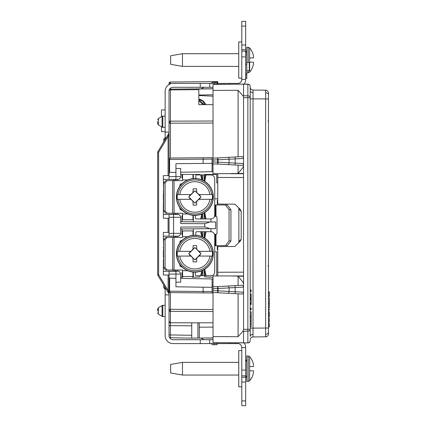 <?xml version="1.0" encoding="UTF-8"?>
<svg xmlns="http://www.w3.org/2000/svg" width="427" height="427" viewBox="0 0 427 427"><rect width="100%" height="100%" fill="white"/><g stroke="black" fill="none" stroke-linecap="round" stroke-linejoin="round"><path stroke-width="0.64" d="M246.801 74.026L246.801 64.21L245.669 64.21L245.669 74.026L246.801 74.026L246.801 78.397L245.669 78.397L246.801 78.397M246.801 64.21L246.801 54.747L245.669 54.747M170.64 64.301L170.64 55.788L182.468 53.706L182.468 66.382L170.64 64.301M249.651 47.957A18.921 18.921 0 0 1 252.597 52.847L252.597 53.007A18.916 18.868 -78.3 0 1 253.382 55.451A18.516 13.088 177.9 0 1 253.451 57.917L249.651 57.917L249.651 47.957L248.199 47.274L248.199 62.502M248.199 70.642L248.199 72.82L249.651 72.136L249.64 57.917M249.651 72.136L249.651 72.136A18.921 18.921 0 0 0 252.597 67.242L252.597 67.082A18.916 18.868 -101.7 0 0 253.382 64.637A18.516 13.088 2.1 0 0 253.451 62.171L249.651 62.171M248.199 47.274L246.801 47.274L246.801 54.747M170.64 372.963L170.64 364.45L182.468 362.368L182.468 375.045L170.64 372.963M249.651 356.614A18.921 18.921 0 0 1 252.597 361.509L252.597 361.669A18.916 18.868 -78.3 0 1 253.382 364.114A18.516 13.088 177.9 0 1 253.451 366.574L249.651 366.574L249.651 356.614L248.199 355.931L248.199 381.476L249.651 380.793L249.651 366.574M248.199 355.931L246.801 355.931L246.801 381.476L248.199 381.476M249.651 380.793L249.651 380.793A18.921 18.921 0 0 0 252.597 375.904L252.597 375.744A18.916 18.868 -101.7 0 0 253.382 373.299A18.516 13.088 2.1 0 0 253.451 370.833L249.651 370.833M241.789 78.141L238.762 78.141L238.762 41.953L241.789 41.953M241.789 386.798L238.762 386.798L238.762 350.61L241.789 350.61M182.003 240.481A1.895 1.895 0 0 0 179.927 242.878M179.927 264.543A1.895 1.895 0 0 0 182.003 266.939M204.095 237.738L204.843 237.732L204.757 238.138M202.644 236.98L202.644 231.712L204.111 231.712L204.111 237.588L205.27 231.712L204.111 231.712M192.972 272.058L192.972 276.509L182.564 276.509L182.564 270.029L165.676 270.029L163.626 267.665L163.626 239.755L165.676 237.391L167.144 237.391L165.094 239.755L163.626 239.755M192.972 235.357L192.972 230.906L182.564 230.906L182.564 237.391L174.051 237.391L174.051 270.029M202.644 231.712L201.485 231.712L202.51 236.921M204.757 269.277L206.033 275.703L200.722 275.703L201.677 270.851M206.033 275.703L210.943 275.703A3.784 3.784 0 0 0 214.728 271.919L214.728 235.496A3.784 3.784 0 0 0 210.943 231.712L206.033 231.712L204.843 237.732M201.677 236.563L200.722 231.712L196.756 231.712A0.945 0.945 0 0 0 195.806 232.656L195.806 235.282M195.342 272.154L195.342 274.758A0.945 0.945 0 0 0 196.287 275.703L200.722 275.703M167.144 237.391L174.051 237.391M163.626 267.665L165.094 267.665L165.094 239.755M165.094 267.665L167.144 270.029M200.722 231.712L201.485 231.712M205.27 231.712L206.033 231.712M204.843 269.683L204.095 269.683M192.972 230.906L182.564 230.906M214.957 245.669L214.957 234.316L215.459 234.316L215.459 245.669L214.728 245.669L214.728 251.813A1.42 1.42 0 0 0 214.824 251.818A1.42 1.42 0 0 1 214.728 251.813M202.644 270.435L202.644 275.703L204.021 275.703M182.003 183.717A1.895 1.895 0 0 0 179.927 186.113M179.927 207.778A1.895 1.895 0 0 0 182.003 210.169M204.095 180.973L204.843 180.968L204.757 181.374M202.644 180.215L202.644 174.947L204.111 174.947L204.111 180.824L205.27 174.947L204.111 174.947A1.42 1.42 0 0 0 204.656 174.456A1.42 1.42 0 0 1 204.095 174.947M192.972 215.293L192.972 219.745L182.564 219.745L182.564 213.265L165.676 213.265L163.626 210.901L163.626 182.991L165.676 180.621L167.144 180.621L165.094 182.991L163.626 182.991M167.144 180.621L182.564 180.621L182.564 174.456L192.972 174.456L192.972 178.593M202.644 174.947L201.485 174.947L202.51 180.157M204.757 212.513L206.033 218.939L200.722 218.939L201.677 214.087M206.033 218.939L210.943 218.939A3.784 3.784 0 0 0 214.728 215.155L214.728 178.732A3.784 3.784 0 0 0 210.943 174.947L206.033 174.947L204.843 180.968M201.677 179.799L200.722 174.947L196.756 174.947A0.945 0.945 0 0 0 195.806 175.892L195.806 178.518M195.342 215.384L195.342 217.994A0.945 0.945 0 0 0 196.287 218.939L200.722 218.939M163.626 210.901L165.094 210.901L165.094 182.991M165.094 210.901L167.144 213.265M200.722 174.947L201.485 174.947M205.27 174.947L206.033 174.947M204.843 212.918L204.095 212.918M217.759 198.838L214.824 198.838A1.42 1.42 0 0 0 214.728 198.838L214.728 204.981L215.459 204.987L215.459 216.34L216.009 216.34A1.42 1.089 90 0 1 217.023 217.759L217.023 232.896A1.42 1.089 90 0 1 216.009 234.311L215.459 234.316M203.327 174.947L204.021 174.947M194.861 215.395A18.446 18.446 0 0 1 176.415 196.943A18.446 18.446 0 0 1 194.861 178.497A18.446 18.446 0 0 1 213.313 196.943A18.446 18.446 0 0 1 194.861 215.395M194.861 215.224A18.281 18.281 0 0 1 176.586 196.943A18.281 18.281 0 0 1 194.861 178.667A18.281 18.281 0 0 1 213.142 196.943A18.281 18.281 0 0 1 194.861 215.224M194.861 190.853L188.771 196.943L194.861 203.038L200.957 196.943L194.861 190.725L198.859 194.579L212.336 194.579A17.635 17.635 0 0 1 212.336 199.308L209.961 199.308A15.281 15.281 0 0 1 179.767 199.308L177.386 199.308A17.635 17.635 0 0 1 177.386 194.579L179.767 194.579A15.281 15.281 0 0 1 209.961 194.579L212.336 194.579M177.386 194.579L190.869 194.579L194.861 190.725M196.82 192.545L196.543 188.777L193.18 188.777L192.903 192.545M194.861 203.038L190.869 199.308L177.386 199.308M212.336 199.308L198.859 199.308L194.861 203.161M192.903 201.341L193.18 205.115L196.543 205.115L196.82 201.341M198.859 194.579L200.049 195.982L200.049 195.278L199.222 195.155M190.447 198.726L188.713 196.943L190.869 194.579M190.869 199.308L190.447 198.63M198.859 199.308L199.222 198.731L200.049 198.608L200.049 197.904L200.957 196.943M200.049 195.982L201.01 196.943M189.673 197.904L189.673 198.608L190.501 198.731M190.501 195.155L189.673 195.278L189.673 195.982M200.049 197.904L199.222 198.731M196.82 201.357L196.548 201.357M193.175 201.357L192.903 201.357M196.543 188.777L196.82 192.529L196.548 192.529M193.175 192.529L192.903 192.529M194.861 272.159A18.446 18.446 0 0 1 176.415 253.707A18.446 18.446 0 0 1 194.861 235.261A18.446 18.446 0 0 1 213.313 253.707A18.446 18.446 0 0 1 194.861 272.159M194.861 271.988A18.281 18.281 0 0 1 176.586 253.707A18.281 18.281 0 0 1 194.861 235.432A18.281 18.281 0 0 1 213.142 253.707A18.281 18.281 0 0 1 194.861 271.988M194.861 247.617L188.771 253.707L194.861 259.803L200.957 253.707L194.861 247.495L198.859 251.343L212.336 251.343A17.635 17.635 0 0 1 212.336 256.072L209.961 256.072A15.281 15.281 0 0 1 179.767 256.072L177.386 256.072A17.635 17.635 0 0 1 177.386 251.343L179.767 251.343A15.281 15.281 0 0 1 209.961 251.343L212.336 251.343M177.386 251.343L190.869 251.343L194.861 247.495M196.82 249.309L196.543 245.541L193.18 245.541L192.903 249.309M194.861 259.803L190.869 256.072L177.386 256.072M212.336 256.072L198.859 256.072L194.861 259.926M193.175 258.121L192.881 257.823L193.18 261.879L196.543 261.879L196.82 258.111L196.548 258.121M198.859 251.343L200.049 252.747L200.049 252.047L199.222 251.919M190.447 255.49L188.713 253.707L190.869 251.343M190.869 256.072L190.447 255.394M198.859 256.072L199.222 255.495L200.049 255.373L200.049 254.673L200.957 253.707M200.049 252.747L201.01 253.707M189.673 254.673L189.673 255.373L190.501 255.495M190.501 251.919L189.673 252.047L189.673 252.747M200.049 254.673L199.222 255.495M196.543 245.541L196.82 249.293L196.548 249.293M193.175 249.293L192.903 249.293M198.838 99.299L202.681 101.082L204.965 104.652L202.681 101.082L198.838 99.299L202.681 101.082L204.96 104.652L202.681 101.082L198.838 99.299M198.838 99.614L204.047 104.652M203.252 104.652L198.838 100.943M205.691 104.652A8.513 8.513 0 0 0 198.838 99.149M205.27 275.703L204.111 269.832L204.111 275.703A1.42 1.42 0 0 1 204.891 276.979L213.025 277.235M216.719 275.943L216.719 251.818L214.824 251.818M210.943 228.68L210.943 231.712M193.351 234.316A1.42 1.42 0 0 1 192.972 235.277A1.42 1.42 0 0 0 193.351 234.316L193.351 228.835M181.993 234.316A1.42 1.42 0 0 0 182.564 235.448A1.42 1.42 0 0 1 181.993 234.316L181.993 228.931M177.36 236.174L177.36 237.391M177.36 270.029L177.36 271.225M180.669 277.235L182.836 277.235A1.42 1.42 0 0 1 181.993 275.943L181.993 273.104A1.42 1.42 0 0 1 182.564 271.967A1.42 1.42 0 0 0 181.993 273.104M193.351 273.104A1.42 1.42 0 0 0 192.972 272.138A1.42 1.42 0 0 1 193.351 273.104L193.351 275.943A1.42 1.42 0 0 1 192.508 277.235L199.783 276.979A1.42 1.42 0 0 1 200.578 275.703A1.42 1.42 0 0 0 199.783 276.979M217.759 182.868L216.719 182.868L216.719 174.456L204.656 174.456M200.578 174.947A1.42 1.42 0 0 1 200.017 174.456L193.324 174.456A1.42 1.42 0 0 1 193.351 174.712A1.42 1.42 0 0 0 193.324 174.456M193.351 174.712L193.351 177.547A1.42 1.42 0 0 1 192.972 178.513A1.42 1.42 0 0 0 193.351 177.547M181.993 177.547A1.42 1.42 0 0 0 182.564 178.683A1.42 1.42 0 0 1 181.993 177.547L181.993 174.712A1.42 1.42 0 0 1 182.019 174.456L180.669 174.456M177.36 179.431L177.36 180.621M177.36 213.265L177.36 214.477M181.993 216.34A1.42 1.42 0 0 1 182.564 215.203A1.42 1.42 0 0 0 181.993 216.34L181.993 221.72M193.351 216.34A1.42 1.42 0 0 0 192.972 215.373A1.42 1.42 0 0 1 193.351 216.34L193.351 221.821M210.943 218.939L210.943 221.976M163.626 260.369L163.36 260.363L163.36 274.993L169.033 275.047L169.033 271.321L175.94 271.294L172.796 271.241L175.94 271.209L175.94 270.029M175.94 180.621L175.94 179.441L163.36 179.329L163.626 191.312M175.94 214.466L175.94 213.265L175.94 214.466M215.459 245.669L216.009 245.669L216.009 234.311A1.42 1.089 90 0 0 217.023 232.896M214.957 234.316L214.541 234.316M215.459 216.34L214.957 216.34L214.957 204.987M214.541 216.34L214.957 216.34M230.938 240.935L227.313 245.669L225.429 245.669L229.053 240.935L230.938 240.935L230.938 209.716L229.053 209.716L225.429 204.987L215.459 204.987M175.94 237.391L175.94 236.184L175.94 237.391M229.053 240.935L229.053 209.716M225.429 245.669L216.009 245.669M225.429 204.987L227.313 204.987L230.938 209.716M215.934 234.316L215.934 245.669M215.934 204.987L215.934 216.34M182.836 277.235A1.42 1.42 0 0 1 181.993 275.943M204.095 275.703A1.42 1.42 0 0 1 204.891 276.979M268.466 297.902L269.32 297.918L269.32 303.357L268.466 303.373M250.206 339.78A2.84 2.84 0 0 1 253.024 336.94L265.653 336.828L253.024 336.94L253.014 334.362A2.84 2.007 0 0 0 250.206 336.369L250.206 86.478L250.206 97.703L247.863 97.703L247.863 84.247L243.545 84.21L243.545 95.819L247.863 95.829A2.365 1.559 180 0 1 250.206 97.388M251.028 89.216A2.84 2.84 0 0 0 253.024 90.06L265.653 90.172A2.84 2.84 0 0 1 268.466 93.011L268.466 333.989A2.84 2.84 0 0 1 265.653 336.828L265.653 90.172L253.024 90.06L253.024 98.861L250.206 98.861M250.206 89.211L250.206 90.631A2.84 2.007 0 0 0 253.014 92.638M268.466 95.84L268.466 98.968L268.466 95.84M217.759 249.672L217.284 249.672L217.284 245.669M217.284 204.987L217.284 200.252L217.759 200.252M217.759 173.762L217.759 204.037L234.893 204.186L240.38 209.529L241.207 211.381L241.207 239.189L240.39 241.041L234.903 246.464L217.759 246.614L217.759 272.25L243.545 272.159M217.759 275.943L217.759 272.25M213.025 96.198L198.838 95.525M213.025 338.088L204.613 338.013M243.545 97.687L243.545 287.115L218.064 288.471L218.064 290.846L235.181 291.764L235.08 293.653L213.025 292.5L213.025 286.821L242.013 285.3C242.936 285.375 243.449 285.978 243.545 287.115L243.545 329.313L247.863 329.297L247.863 97.703L243.545 97.687L243.091 95.984L243.545 95.819M243.545 275.943L213.025 275.943L213.025 286.821M243.545 342.924L247.863 342.886A2.365 2.365 0 0 0 250.206 340.522A2.365 2.365 0 0 1 247.863 342.886L213.025 342.657L243.545 342.79L243.545 331.181L243.091 331.016L238.085 336.706L213.025 336.593L213.025 342.523M213.025 292.5L213.025 336.593M243.545 167.64L243.006 167.475L238.085 173.479L243.545 173.495L213.025 173.762L213.025 84.343L247.863 84.114A2.365 2.365 0 0 1 250.206 86.478A2.365 2.365 0 0 0 247.863 84.114L247.863 84.247A2.365 2.252 180 0 1 250.206 86.5M217.589 286.581A1.895 0.379 87 0 1 218.064 288.471L217.685 288.471L217.589 286.581L235.08 285.668L235.181 291.764L243.545 292.201C243.449 293.338 242.936 293.947 242.013 294.016L217.589 292.735L217.685 288.471L213.025 288.716M213.025 158.155L235.08 156.997L235.181 158.887L218.064 159.805L218.064 162.18L235.181 163.098L235.08 164.987L213.025 163.829M217.589 157.915A1.895 0.379 87 0 1 218.064 159.805L217.685 159.805L217.589 157.915L242.013 156.634C242.936 156.709 243.449 157.312 243.545 158.449L235.181 158.887L235.181 163.098L243.545 163.536C243.449 164.673 242.936 165.276 242.013 165.35L217.589 164.069L217.685 159.805L213.025 160.05M238.085 173.479L238.085 165.142M243.006 167.475L243.545 165.633M238.085 336.706L238.085 293.813M243.091 331.016L243.545 329.313M238.085 285.508L238.085 276.226L243.545 276.21L230.906 275.943M243.545 173.762L230.906 173.762M238.085 156.842L238.085 90.294L213.025 90.407M217.759 177.456L243.545 177.547M217.759 246.614L234.903 246.464M238.085 90.294L243.091 95.984M238.853 242.6L238.853 208.008M214.541 82.278L217.097 82.299L212.811 82.294L214.541 82.278L214.541 83.414M217.097 344.701L214.541 344.722L217.097 344.701L217.097 343.586M217.097 82.299L217.097 83.414M203.882 87.295L201.09 88.859L170.442 89.126L213.025 88.752M210.81 83.414L212.811 82.294M214.541 343.586L214.541 344.722L212.811 344.706L210.81 343.586M203.882 339.705L200.914 338.045M268.466 98.968L253.024 98.861L253.014 334.362M238.085 276.226L243.006 282.231L243.545 282.066M243.545 284.072L243.006 282.231M213.025 84.477L243.545 84.076M250.206 340.5A2.365 2.252 -0 0 1 247.863 342.753L247.863 329.297L250.206 329.297M253.024 90.06A2.84 2.84 0 0 1 250.206 87.22A2.84 2.84 0 0 0 253.024 90.06M250.206 326.724L251.156 326.724L251.156 324.045L250.206 324.045M251.156 324.045L251.156 321.44L250.206 321.44M251.156 324.12L250.206 324.12M250.206 320.73L251.156 320.73L251.156 316.711L250.206 316.711M251.156 318.585L250.206 318.585M250.206 316.081L251.156 316.081L251.156 311.902L250.206 311.902M250.206 309.612L251.156 309.612L251.156 308.118L250.206 308.118M251.156 309.063L250.206 309.063M250.206 304.414L251.156 304.414L251.156 298.574L250.206 298.574M251.156 299.178L250.206 299.178M251.156 300.117L250.206 300.117M251.156 302.903L250.206 302.903M251.156 303.81L250.206 303.81M250.206 297.87L251.156 297.87L251.156 293.845L250.206 293.845M251.156 295.724L250.206 295.724M250.206 291.481L251.156 291.481L251.156 289.981L250.206 289.981M251.156 290.931L250.206 290.931M213.025 290.606L218.064 290.846A1.895 0.379 93 0 1 217.589 292.735M227.799 286.047A1.895 1.212 87 0 1 229.112 287.937L229.112 291.385A1.895 1.212 93 0 1 227.799 293.274M213.025 161.934L218.064 162.18A1.895 0.379 93 0 1 217.589 164.069M227.799 157.382A1.895 1.212 87 0 1 229.112 159.271L229.112 162.714A1.895 1.212 93 0 1 227.799 164.603M268.466 291.876L269.32 291.892L269.32 296.616L268.466 296.626M269.32 293.071L268.466 293.087M269.32 295.633L268.466 295.628M268.466 307.867L269.32 307.851L269.32 303.832L268.466 303.816M268.466 309.116L269.32 309.127L269.32 310.312L268.466 310.328M268.466 311.657L269.32 311.673L269.32 316.93L268.466 316.951M269.32 312.943L268.466 312.954M269.32 314.304L268.466 314.304M269.32 315.66L268.466 315.649M268.466 318.28L269.32 318.296L269.32 322.155L268.466 322.171M268.466 325.7L269.32 325.716L269.32 323.431L268.466 323.415M269.32 325.716L269.32 326.895L268.466 326.911M157.68 121.727L157.68 123.67L157.68 121.727M157.68 310.947L157.68 309.004L157.68 310.947M173.575 180.621L173.575 179.42L175.001 179.431L175.001 180.621M173.575 237.391L173.575 236.206L163.36 236.115L163.36 232.421L169.033 232.373M168.9 293.691A0.945 0.945 0 0 1 169.033 294.182A0.945 0.945 0 0 0 168.9 293.691L168.094 290.531L168.9 293.691A0.945 0.945 0 0 1 169.033 294.182A0.945 0.945 0 0 0 168.9 293.691L157.814 275.223L163.738 285.087L163.738 287.766L165.153 287.766M163.626 202.579L163.36 202.574L163.36 218.229L169.033 218.282M173.575 213.265L173.575 214.445L171.019 214.466L173.575 214.514L169.033 214.53L169.033 217.306L173.575 217.284L173.575 214.514M163.626 190.287L163.36 190.287M163.626 247.052L163.36 236.115M173.575 270.029L173.575 271.23M203.215 157.76L203.129 159.175L169.033 159.463L169.033 90.545A1.42 1.42 0 0 1 170.442 89.126L170.442 158.043L212.08 157.68L212.08 159.1L203.129 159.18L203.129 163.434L176.282 163.669L175.94 163.867L175.94 172.348L169.135 172.465L169.033 176.97L169.033 159.463A1.42 1.42 0 0 1 170.442 158.043L212.08 157.68M169.578 89.264L169.407 89.585A3.971 3.971 0 0 1 173.01 87.295L213.025 87.295M169.033 84.866L169.033 83.446A1.42 1.42 0 0 1 170.442 82.027L217.759 81.616L217.759 83.414M169.033 275.047L169.033 321.382L169.033 273.68L169.135 278.19L169.626 278.196L169.626 291.187L203.129 291.476L203.129 287.216L212.08 287.296L212.08 278.938L213.025 278.954M246.801 62.502L249.261 62.502L249.261 70.642L246.801 70.642M169.033 336.332L169.033 309.34L170.442 309.34L170.426 337.752L191.739 338.125L170.426 337.752A1.42 1.42 0 0 1 169.033 336.332L169.033 334.917L191.739 335.286M217.188 342.694L217.188 343.586L229.491 343.586L173.01 343.586A7.851 7.851 0 0 1 165.153 335.734L165.153 289.186L166.194 289.186M213.025 339.705L173.01 339.705A3.971 3.971 0 0 1 169.3 337.159M169.033 91.266L169.033 90.545M166.194 137.814L165.153 137.814L165.153 91.266A7.851 7.851 0 0 1 173.01 83.414L237.812 83.414A3.971 3.971 0 0 0 241.789 79.438L241.789 51.149L245.669 51.149L245.669 56.919L241.789 56.919M241.789 377.265L245.669 377.265L245.669 405.65L241.789 405.65L241.789 370.081L245.669 370.081L245.669 375.851L241.789 375.851M244.148 342.918A7.851 7.851 0 0 1 245.669 347.562L241.789 347.562L241.789 370.081M241.789 26.079L241.789 21.35L245.669 21.35L245.669 26.079L241.789 26.079L241.789 45L245.669 45L245.669 26.079M245.669 45L245.669 51.149M244.148 84.082A7.851 7.851 0 0 0 245.669 79.438L245.669 56.919M241.789 45L241.789 49.735L245.669 49.735L241.789 49.735L241.789 51.149M245.669 79.438L241.789 79.438M245.669 377.265L245.669 375.851M229.491 342.801L229.491 343.586L237.812 343.586A3.971 3.971 0 0 1 241.789 347.562M224.757 343.586L225.44 343.586M165.153 132.135L169.033 132.135M169.033 294.865L165.153 294.865M217.188 84.306L217.188 83.414M229.491 83.414L229.491 84.199M165.153 139.234L163.738 139.234L165.153 137.814L165.153 139.549M165.153 287.451L165.153 289.186L163.738 287.766M200.252 343.586L200.252 339.705M209.716 343.586L209.716 339.705M209.716 83.414L209.716 87.295M200.252 83.414L200.252 87.295M245.669 347.562L245.669 370.081M213.025 94.794L198.838 95.029M169.033 321.382A1.42 1.42 0 0 0 170.442 322.801L169.033 321.382L169.033 325.641L170.426 325.641L170.426 323.447M169.626 172.455L169.626 159.463A1.42 0.827 -90.5 0 1 170.442 158.043L170.362 158.049M203.215 292.895L203.129 291.476L212.08 291.55L212.08 292.97L170.442 292.607A1.42 0.827 -89.5 0 1 169.626 291.187L169.033 291.187A1.42 1.42 0 0 0 170.442 292.607L170.362 292.607M169.033 84.493L169.039 83.372M170.362 82.032L170.437 83.847M213.025 88.8L198.838 88.997L198.838 104.652L213.025 104.647M163.36 202.574L163.626 200.722M163.626 193.164L163.36 191.312M163.626 259.344L163.626 257.486M163.626 249.928L163.626 248.076M163.36 193.164L163.36 200.722M169.033 132.818A0.945 0.945 0 0 1 168.9 133.309L168.094 136.469L169.033 136.469L169.033 175.609L163.36 175.657L163.36 179.329M163.36 214.535L171.019 214.466M169.033 175.609L169.033 179.329L172.796 179.415M163.36 257.486L163.36 249.928M163.36 248.076L163.36 247.052M163.36 260.363L163.36 259.338M163.36 271.321L172.796 271.241M169.033 217.306L169.033 236.12L173.575 236.142L171.019 236.184M173.575 236.142L173.575 217.284L180.669 217.316L180.669 216.34L178.822 214.493L173.575 214.445M173.575 236.206L178.822 236.158L180.669 234.316L180.669 227.084L204.73 226.95L210.089 228.685L180.669 228.941M169.135 274.081L180.669 274.07L180.669 273.104L178.806 271.236L175.94 271.209M175.94 179.441L178.806 179.415L180.669 177.547L180.669 168.457L175.94 168.473M169.033 271.321L169.033 273.68M175.94 271.294L175.94 286.784L203.129 287.216M169.135 176.575L175.94 176.602L175.94 172.348M169.033 179.329L169.033 176.97M175.94 179.356L175.94 176.602L180.669 176.581M169.033 233.35L180.669 233.339M163.626 203.599L163.36 203.599M180.669 172.262L212.08 171.713L212.08 159.1M212.08 163.36L203.129 163.434M212.08 291.55L212.08 287.296M175.94 278.308L169.626 278.196M213.025 292.981L170.442 292.607L170.442 309.34L213.025 309.495M165.153 131.681L161.465 131.649L161.465 126.771M161.465 116.688L161.465 109.92L165.153 109.888M168.094 175.614L168.094 136.469L168.9 133.309L157.814 151.777L158.62 152.268L158.62 274.732L168.094 290.531L169.033 290.531M157.68 274.732L158.62 274.732L157.814 275.223A0.945 0.945 0 0 1 157.68 274.732L157.68 152.268L158.62 152.268L168.094 136.469M157.814 151.777A0.945 0.945 0 0 0 157.68 152.268M199.249 322.924L199.308 338.061L197.909 338.072L197.909 322.935M180.669 221.709L210.089 221.965L204.73 223.7L180.669 223.572L180.669 217.316M204.73 226.95L204.73 223.7M210.089 221.965L215.678 222.013L215.678 228.637L210.089 228.685M213.025 327.109L199.308 327.194M213.025 337.938L199.308 338.061M213.025 322.801L170.442 322.801A1.42 1.42 0 0 1 169.978 322.721M213.025 171.697L212.08 171.713M212.08 164.875L213.025 164.859M213.025 285.791L212.08 285.775M197.701 88.885L198.395 88.88M197.909 338.072L191.739 338.125L191.739 322.988M175.94 282.178L180.669 282.194L180.669 274.07M212.08 278.938L180.669 278.388M246.801 75.029L245.669 75.029M245.669 77.981L246.801 77.981M202.51 270.499L201.485 275.703M187.768 236.681L182.564 236.681M187.768 270.739L182.564 270.739M172.631 237.391L172.631 270.029M187.768 179.916L182.564 179.916M205.27 218.939L204.111 213.062L204.111 218.939M202.644 218.939L202.644 213.671M202.51 213.73L201.485 218.939M174.051 180.621L174.051 213.265M187.768 213.975L182.564 213.975M172.631 180.621L172.631 213.265M177.995 199.308A17.032 17.032 0 0 0 211.728 199.308M211.728 194.579A17.032 17.032 0 0 0 177.995 194.579M177.995 256.072A17.032 17.032 0 0 0 211.728 256.072M211.728 251.343A17.032 17.032 0 0 0 177.995 251.343M204.704 103.91A7.569 7.569 0 0 1 204.965 104.652M216.009 216.34L216.009 204.987M265.663 92.75A2.84 2.007 0 0 1 268.466 94.757M265.663 334.25A2.84 2.007 0 0 0 268.466 332.243M250.206 328.139L268.466 328.032M250.206 329.612A2.365 1.559 -0 0 1 247.863 331.171L243.545 331.181M238.853 241.586L241.207 239.189M241.207 211.381L238.853 209.027M265.653 336.828A2.84 2.84 0 0 0 268.466 333.989M162.804 127.353L162.079 127.145L162.079 116.315L162.804 116.107L162.804 127.353L165.153 127.374M157.68 119.79L158.364 118.578L158.364 124.881L162.079 127.145M162.804 316.567L162.079 316.364L162.079 305.529L162.804 305.326L162.804 316.567L165.153 316.588M157.68 309.004L158.364 307.792L158.364 314.101L162.079 316.364M175.001 237.391L175.001 236.195M169.033 122.656A1.42 0.555 0 0 1 170.437 122.095M169.033 122.186A1.42 1.025 0 0 1 170.442 121.161L213.025 121.006M169.033 90.647A1.42 1.318 0 0 1 170.442 89.328M170.437 88.234L170.442 89.126M169.033 83.863A1.42 1.003 0 0 1 170.437 82.859M169.033 309.885A1.42 0.544 0 0 0 170.437 310.429M245.669 382L241.789 382M241.789 400.921L245.669 400.921M169.033 310.344A1.42 1.003 0 0 0 170.442 311.347L213.025 311.502M169.033 90.94A1.42 1.025 0 0 1 170.442 89.916L198.838 89.665M169.033 123.211L213.025 123.051M191.739 325.828L170.426 325.641M175.001 214.461L175.001 213.265M175.001 271.22L175.001 270.029M168.094 290.531L168.094 275.036M168.094 232.379L168.094 218.272M245.669 53.14L246.801 50.866M248.199 72.82L246.801 72.82M238.762 66.382L182.468 66.382M238.762 53.706L182.468 53.706M245.669 361.797L246.801 359.529M238.762 375.045L182.468 375.045M238.762 362.368L182.468 362.368M245.669 375.611L246.801 377.884M268.055 120.948L268.466 121.951M268.055 265.791L268.466 266.795M158.364 124.881L157.68 123.67M158.364 314.101L157.68 312.89M163.738 139.234L163.738 141.913M158.364 307.792L162.079 305.529M162.804 305.326L165.153 305.305M158.364 118.578L162.079 116.315M162.804 116.107L165.153 116.085"/></g></svg>
